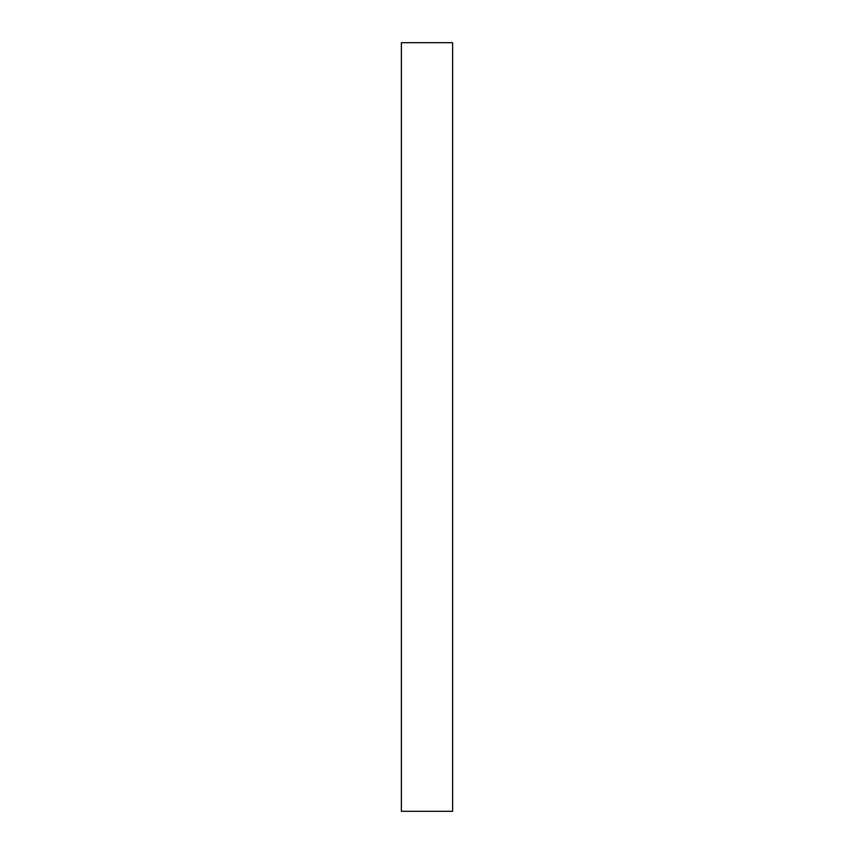 <?xml version="1.0" encoding="UTF-8"?>
<svg xmlns="http://www.w3.org/2000/svg" width="854" height="854" viewBox="0 0 854 854"><rect width="100%" height="100%" fill="white"/><g stroke="black" fill="none" stroke-linecap="round" stroke-linejoin="round"><path stroke-width="0.64" stroke-dasharray="4.27 3.2" d="M452.62 811.3L452.62 42.7L401.38 42.7L401.38 811.3"/><path stroke-width="1.28" d="M452.62 362.95L452.62 811.3L401.38 811.3L401.38 42.7L452.62 42.7L452.62 362.95"/></g></svg>
